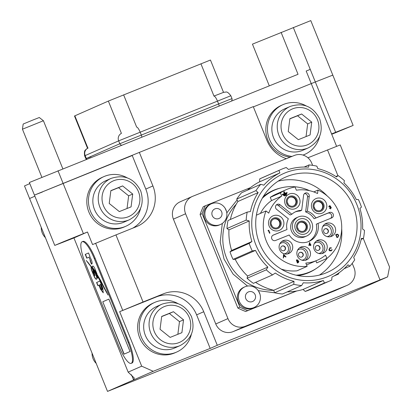 <?xml version="1.0" encoding="UTF-8"?>
<svg xmlns="http://www.w3.org/2000/svg" width="412" height="412" viewBox="0 0 412 412"><rect width="100%" height="100%" fill="white"/><g stroke="black" fill="none" stroke-linecap="round" stroke-linejoin="round"><path stroke-width="0.62" d="M73.944 237.951A45.227 0.35 -22 0 0 62.737 242.344L54.76 245.408L63.597 241.674L87.478 231.997L73.944 237.951L128.158 372.134L141.692 366.18L119.665 311.668L156.282 296.959A31.657 30.689 66.3 0 1 196.622 314.866L210.177 348.413L153.218 371.3L107.517 391.4L315.02 308.191L335.353 299.864L387.615 276.874L380.024 279.903L363.281 238.466M331.588 133.926L335.656 132.288L310.246 69.391L306.178 71.029L311.256 83.605L315.324 81.973L253.365 106.868L311.256 83.605L336.589 146.301M286.361 158.672A31.657 30.689 66.3 0 1 266.827 140.178L253.272 106.631L139.354 152.399L152.909 185.946A31.657 30.689 66.3 0 1 137.175 226.368A31.657 30.689 66.3 0 1 136.284 226.739L115.942 234.912L143.052 302.001L163.394 293.828A31.657 30.689 66.3 0 1 203.729 311.74L217.284 345.287L380.024 279.903M387.615 276.874L389.551 267.038L340.214 144.926L307.918 157.786M315.324 81.973L332.803 75.113L315.324 81.973M29.793 183.608L24.504 185.936L29.587 198.512L34.876 196.189L29.587 198.512L107.517 391.4M132.669 228.191A31.657 30.689 66.3 0 0 145.797 189.072L132.247 155.53L34.433 195.092L139.354 152.399M119.665 311.668L143.052 302.001M87.478 231.997L92.561 244.579L115.942 234.912M210.177 348.413L217.284 345.287M141.692 366.18L153.218 371.3M335.656 132.288L353.136 125.428L335.193 132.88A45.227 0.35 158 0 0 331.732 134.286M131.485 374.729L133.586 379.931L134.317 378.056L128.158 372.134M347.331 285.253L335.147 290.614A13.57 13.153 -113.7 0 1 334.765 290.779L233.053 331.639A13.57 13.153 -113.7 0 1 215.764 323.966L173.411 219.138A13.57 13.153 -113.7 0 1 180.152 201.813L192.337 196.452A13.57 13.153 66.3 0 0 185.596 213.777L227.949 318.605A13.57 13.153 66.3 0 0 245.238 326.278L346.95 285.418A13.57 13.153 66.3 0 0 347.331 285.253A13.57 13.153 66.3 0 0 354.073 267.934L352.219 263.35M312.631 165.356L311.719 163.106A13.57 13.153 66.3 0 0 294.431 155.427L192.718 196.292A13.57 13.153 66.3 0 0 192.337 196.452M92.061 353.136A13.57 13.153 66.3 0 0 93.071 358.713A13.57 13.153 66.3 0 0 96.217 363.43M180.188 345.56L174.806 347.929A22.614 21.924 -113.7 0 1 145.359 335.404A22.614 21.924 -113.7 0 1 156.596 306.533L161.978 304.164A22.614 21.924 -113.7 0 0 150.74 333.035A22.614 21.924 -113.7 0 0 180.188 345.56C191.642 339.148 195.417 329.512 191.513 316.648C184.957 304.138 175.11 299.977 161.978 304.164M161.684 316.426L160.047 329.265L170.156 337.392L181.898 332.675L183.536 319.83L173.431 311.709L161.684 316.426M177.86 334.297L179.477 321.618L169.368 313.496L161.664 316.591M169.368 313.496L173.431 311.709M179.477 321.618L183.536 319.83M41.236 227.342A13.57 13.153 66.3 0 0 42.245 232.919A13.57 13.153 66.3 0 0 45.392 237.636M129.363 219.766L123.981 222.135A22.614 21.924 -113.7 0 1 94.533 209.605A22.614 21.924 -113.7 0 1 105.771 180.734L111.152 178.37A22.614 21.924 -113.7 0 0 99.915 207.241A22.614 21.924 -113.7 0 0 129.363 219.766C140.822 213.354 144.597 203.719 140.688 190.854C134.132 178.345 124.285 174.183 111.152 178.37M110.859 190.632L109.221 203.471L119.331 211.598L131.078 206.875L132.71 194.037L122.606 185.91L110.859 190.632M127.035 208.503L128.652 195.824L118.543 187.697L110.838 190.792M118.543 187.697L122.606 185.91M128.652 195.824L132.71 194.037M308.377 147.846L302.995 150.215A22.614 21.924 -113.7 0 1 273.547 137.685A22.614 21.924 -113.7 0 1 284.785 108.814L290.166 106.445A22.614 21.924 -113.7 0 0 278.929 135.321A22.614 21.924 -113.7 0 0 308.377 147.846C319.83 141.434 323.605 131.794 319.702 118.934C313.146 106.425 303.299 102.264 290.166 106.445M289.873 118.707L288.235 131.552L298.345 139.673L310.087 134.956L311.724 122.117L301.62 113.99L289.873 118.707M306.049 136.583L307.666 123.904L297.557 115.777L289.852 118.872M297.557 115.777L301.62 113.99M307.666 123.904L311.724 122.117M22.449 129.208L23.175 124.033L32.188 120.319L39.3 117.518L43.414 120.737L22.449 129.208L41.864 177.268M177.984 303.608A27.135 26.306 66.3 0 0 154.773 302.393A27.135 26.306 66.3 0 0 141.29 337.037A27.135 26.306 66.3 0 0 176.624 352.069A27.135 26.306 66.3 0 0 191.41 334.132M154.773 302.393L153.146 303.108A27.135 26.306 66.3 0 0 139.663 337.752A27.135 26.306 66.3 0 0 175.002 352.785L176.624 352.069M269.299 85.845L252.448 44.141L310.782 20.6L332.803 75.113L332.118 75.437M54.76 245.408L29.35 182.511L298.041 74.294L281.097 32.363M34.433 195.092L42.405 192.023M223.505 92.329L210.455 60.034L108.366 101.074L74.484 115.999L87.54 148.315M306.178 71.029L310.246 69.391L293.303 27.46M127.159 177.814A27.135 26.306 66.3 0 0 103.948 176.594A27.135 26.306 66.3 0 0 90.465 211.243A27.135 26.306 66.3 0 0 125.799 226.276A27.135 26.306 66.3 0 0 140.585 208.338M103.948 176.594L102.325 177.309A27.135 26.306 66.3 0 0 88.838 211.959A27.135 26.306 66.3 0 0 124.177 226.986L125.799 226.276M306.173 105.894A27.135 26.306 66.3 0 0 282.962 104.674A27.135 26.306 66.3 0 0 269.479 139.323A27.135 26.306 66.3 0 0 292.015 156.4M282.962 104.674L281.339 105.39A27.135 26.306 66.3 0 0 267.852 140.034A27.135 26.306 66.3 0 0 290.264 157.101M303 155.067A27.135 26.306 66.3 0 0 304.813 154.351A27.135 26.306 66.3 0 0 319.599 136.418M303.108 155.103A27.135 26.306 66.3 0 0 303.191 155.067L304.813 154.351M209.203 222.954A11.304 10.959 66.3 0 0 220.435 224.509A11.304 10.959 66.3 0 0 226.487 211.361A11.304 10.959 66.3 0 0 225.112 208.235A11.304 10.959 66.3 0 0 222.557 205.367A11.304 10.959 66.3 0 0 211.33 203.811A11.304 10.959 66.3 0 0 209.203 222.954M211.33 203.811L210.264 204.28A11.304 10.959 66.3 0 0 208.137 223.422A11.304 10.959 66.3 0 0 219.369 224.978L220.435 224.509M258.19 304.205A11.304 10.959 66.3 0 0 260.029 294.384A11.304 10.959 66.3 0 0 258.659 291.263A11.304 10.959 66.3 0 0 244.872 286.834A11.304 10.959 66.3 0 0 240.66 290.166A11.304 10.959 66.3 0 0 240.809 303.994A11.304 10.959 66.3 0 0 253.977 307.537A11.304 10.959 66.3 0 0 258.19 304.205M244.872 286.834L243.806 287.303A11.304 10.959 66.3 0 0 239.593 290.635A11.304 10.959 66.3 0 0 239.743 304.463A11.304 10.959 66.3 0 0 252.911 308.006L253.977 307.537M274.773 292.814L258.242 290.651M247.535 286.062L233.115 274.124L224.061 259.169L220.183 242.071L222.315 223.443M325.877 272.991A52.01 50.419 66.3 0 0 327.334 272.378A52.01 50.419 66.3 0 0 352.868 205.217A52.01 50.419 66.3 0 0 286.912 176.552A52.01 50.419 66.3 0 0 285.449 177.165A52.01 50.419 66.3 0 0 259.915 244.326A52.01 50.419 66.3 0 0 325.877 272.991M319.434 275.077A52.01 50.419 66.3 0 0 341.702 228.815M327.272 196.014A52.01 50.419 66.3 0 0 278.121 181.167M327.401 276.766A56.078 54.369 -113.7 0 1 255.945 245.042A56.078 54.369 -113.7 0 1 285.387 172.777A56.078 54.369 -113.7 0 1 356.844 204.501A56.078 54.369 -113.7 0 1 327.401 276.766M267.867 267.074L266.26 269.839A60.827 58.973 66.3 0 0 272.564 274.907L275.273 273.027A58.231 56.449 66.3 0 0 294.014 281.344L293.782 284.326A60.827 58.973 66.3 0 0 301.651 285.552L303.258 282.787A58.231 56.449 66.3 0 0 323.348 280.515L324.399 282.982A60.827 58.973 66.3 0 0 328.112 281.638A60.827 58.973 66.3 0 0 329.821 280.922A60.827 58.973 66.3 0 0 331.722 280.042L331.954 277.06A58.231 56.449 66.3 0 0 348.006 264.808L349.906 266.167A60.827 58.973 66.3 0 0 354.722 259.843L353.671 257.376A58.231 56.449 66.3 0 0 361.391 238.43L363.466 238.383A60.827 58.973 66.3 0 0 364.486 230.375L362.591 229.015A58.231 56.449 66.3 0 0 359.908 208.446L361.448 207.082A60.827 58.973 -113.7 0 0 358.399 199.532L356.323 199.573A58.231 56.449 66.3 0 0 343.953 182.892L344.396 180.641A60.827 58.973 66.3 0 0 338.092 175.574L336.547 176.944A58.231 56.449 66.3 0 0 317.807 168.621L316.869 166.154A60.827 58.973 66.3 0 0 309.005 164.929L308.562 167.179A58.231 56.449 66.3 0 0 288.477 169.45L286.252 167.499A60.827 58.973 66.3 0 0 282.539 168.843A60.827 58.973 66.3 0 0 280.835 169.559A60.827 58.973 66.3 0 0 278.929 170.439L279.866 172.906A58.231 56.449 66.3 0 0 263.814 185.158L260.745 184.313A60.827 58.973 66.3 0 0 255.929 190.638L258.149 192.589A58.231 56.449 66.3 0 0 250.429 211.541L247.185 212.098A60.827 58.973 66.3 0 0 246.165 220.106L249.229 220.95A58.231 56.449 66.3 0 0 251.912 241.525L249.203 243.404A60.827 58.973 -113.7 0 0 252.252 250.949L233.058 259.395L235.211 259.318A58.231 56.449 66.3 0 0 247.581 275.999L267.867 267.074A58.231 56.449 66.3 0 1 255.497 250.393L252.252 250.949M263.283 196.555A44.774 43.404 -113.7 0 1 273.13 190.488A44.774 43.404 -113.7 0 1 274.387 189.958A44.774 43.404 -113.7 0 1 280.727 187.98M316.169 268.557A44.774 43.404 -113.7 0 1 309.191 272.456A44.774 43.404 -113.7 0 1 307.934 272.986A44.774 43.404 -113.7 0 1 298.067 275.618M249.229 220.95L228.943 229.875A58.231 56.449 66.3 0 0 231.626 250.445L251.912 241.525M247.185 212.098L227.99 220.538A60.827 58.973 66.3 0 0 226.971 228.547L246.165 220.106M258.149 192.589L237.868 201.514A58.231 56.449 66.3 0 0 230.36 219.498M260.745 184.313L241.556 192.759A60.827 58.973 66.3 0 0 236.735 199.078L255.929 190.638M279.866 172.906L259.586 181.831A58.231 56.449 66.3 0 0 247.437 190.169M280.835 169.559L261.641 178.005A60.827 58.973 66.3 0 0 259.735 178.885L278.929 170.439M304.195 167.04L309.005 164.929M335.929 176.527L338.092 175.574M363.466 238.383L361.18 239.393M349.906 266.167L344.097 268.722M324.399 282.982L305.204 291.428A60.827 58.973 66.3 0 0 310.627 289.363L329.821 280.922M287.339 291.851A58.231 56.449 66.3 0 0 303.062 289.44L323.348 280.515M293.782 284.326L274.588 292.772A60.827 58.973 66.3 0 0 282.457 293.998L301.651 285.552M255.605 282.364A58.231 56.449 66.3 0 0 273.728 290.269L294.014 281.344M266.26 269.839L247.066 278.285A60.827 58.973 66.3 0 0 253.37 283.348L272.564 274.907M255.497 250.393L235.211 259.318M231.626 250.445L230.009 251.845L249.203 243.404M303.062 289.44L305.204 291.428M273.728 290.269L274.588 292.772M247.581 275.999L247.066 278.285M226.971 228.547L228.943 229.875M236.735 199.078L237.868 201.514M259.735 178.885L259.586 181.831M230.009 251.845A60.827 58.973 66.3 0 0 233.058 259.395M226.796 212.875L237.111 199.959M296.367 291.042L247.679 310.602A75.751 73.439 -113.7 0 1 239.897 307.146L202.122 213.643A75.751 73.439 -113.7 0 1 205.325 205.768L250.424 187.651M339.035 272.79A75.751 73.439 -113.7 0 1 338.401 274.15L334.328 275.788M205.325 205.768L203.296 206.664A75.751 73.439 66.3 0 0 200.088 214.534L202.122 213.643M239.897 307.146L237.868 308.037L200.088 214.534M237.868 308.037A75.751 73.439 66.3 0 0 245.65 311.493L247.679 310.602M338.401 274.15L333.838 276.061M296.712 290.98L245.65 311.493M327.216 236.632L328.127 236.354C334.807 234.016 330.336 222.938 323.894 225.874L322.756 226.497M318.837 253.498L319.748 253.22C326.428 250.882 321.952 239.81 315.515 242.74L314.377 243.368M302.094 260.224L303.005 259.951C309.685 257.608 305.21 246.536 298.772 249.466L297.634 250.094M284.326 253.864L285.238 253.586C291.917 251.248 287.442 240.17 281.005 243.106L279.866 243.729M309.675 190.72A44.547 43.188 66.3 0 0 275.659 189.649A44.547 43.188 66.3 0 0 274.413 190.174A44.547 43.188 66.3 0 0 262.259 198.301M296.084 275.19A44.547 43.188 66.3 0 0 309.036 272.255A44.547 43.188 66.3 0 0 310.288 271.724A44.547 43.188 66.3 0 0 327.231 258.144M274.413 190.174L273.779 190.452A44.547 43.188 66.3 0 0 265.673 195.164L265.086 195.422A44.547 43.188 66.3 0 0 262.938 197.127M297.407 275.484A44.547 43.188 66.3 0 0 307.816 272.79A44.547 43.188 66.3 0 0 309.067 272.265L310.288 271.724M303.577 195.345A2.941 2.848 -113.7 0 1 305.313 193.063A2.941 2.848 -113.7 0 1 309.257 196.23L307.352 211.176A16.279 15.785 -113.7 0 1 315.808 217.969L329.476 212.479A2.941 2.848 -113.7 0 1 333.205 214.101A2.941 2.848 -113.7 0 1 331.675 217.927L318.012 223.422A16.279 15.785 -113.7 0 1 309.057 241.386A16.279 15.785 -113.7 0 1 289.198 234.995L275.53 240.484A2.941 2.848 -113.7 0 1 271.802 238.867A2.941 2.848 -113.7 0 1 273.331 235.036L286.994 229.546A16.279 15.785 -113.7 0 1 288.364 218.803L276.601 209.347A2.941 2.848 -113.7 0 1 277.24 204.342A2.941 2.848 -113.7 0 1 280.083 204.785L291.845 214.235A16.279 15.785 -113.7 0 1 295.945 211.577A16.279 15.785 -113.7 0 1 296.403 211.387A16.279 15.785 -113.7 0 1 301.672 210.29L303.577 195.345M276.364 204.908A2.941 2.848 66.3 0 1 278.358 205.542L290.12 214.997L291.845 214.235M326.18 223.386A7.009 6.798 -113.7 0 1 335.069 227.249A7.009 6.798 -113.7 0 1 331.428 236.385A7.009 6.798 -113.7 0 1 322.539 232.523A7.009 6.798 -113.7 0 1 326.18 223.386M317.796 240.253A7.009 6.798 -113.7 0 1 326.685 244.115A7.009 6.798 -113.7 0 1 323.049 253.251A7.009 6.798 -113.7 0 1 314.16 249.389A7.009 6.798 -113.7 0 1 317.796 240.253M301.054 246.979A7.009 6.798 -113.7 0 1 309.942 250.846A7.009 6.798 -113.7 0 1 306.307 259.977A7.009 6.798 -113.7 0 1 297.418 256.115A7.009 6.798 -113.7 0 1 301.054 246.979M283.286 240.618A7.009 6.798 -113.7 0 1 292.175 244.481A7.009 6.798 -113.7 0 1 288.539 253.617A7.009 6.798 -113.7 0 1 279.65 249.754A7.009 6.798 -113.7 0 1 283.286 240.618M316.143 198.522A7.916 7.674 -113.7 0 1 326.227 203.003A7.916 7.674 -113.7 0 1 322.076 213.2A7.916 7.674 -113.7 0 1 311.987 208.724A7.916 7.674 -113.7 0 1 316.143 198.522M320.721 211.325A5.655 5.48 66.3 0 0 323.688 204.043A5.655 5.48 66.3 0 0 316.483 200.845A5.655 5.48 66.3 0 0 313.517 208.127A5.655 5.48 66.3 0 0 320.721 211.325M283.317 220.24A7.916 7.674 -113.7 0 1 279.166 230.442A7.916 7.674 -113.7 0 1 269.082 225.961A7.916 7.674 -113.7 0 1 273.233 215.764A7.916 7.674 -113.7 0 1 283.317 220.24M270.607 225.369A5.655 5.48 66.3 0 0 277.812 228.567A5.655 5.48 66.3 0 0 280.778 221.28A5.655 5.48 66.3 0 0 273.573 218.082A5.655 5.48 66.3 0 0 270.607 225.369M289.373 193.985A7.916 7.674 -113.7 0 1 299.457 198.466A7.916 7.674 -113.7 0 1 295.301 208.663A7.916 7.674 -113.7 0 1 285.217 204.182A7.916 7.674 -113.7 0 1 289.373 193.985M293.947 206.788A5.655 5.48 66.3 0 0 296.918 199.506A5.655 5.48 66.3 0 0 289.713 196.308A5.655 5.48 66.3 0 0 286.747 203.59A5.655 5.48 66.3 0 0 293.947 206.788M306.693 236.004L304.968 236.761A10.403 10.084 -113.7 0 1 304.674 236.885A10.403 10.084 -113.7 0 1 291.48 231.153A10.403 10.084 -113.7 0 1 296.589 217.721L298.314 216.959A10.403 10.084 -113.7 0 1 298.607 216.841A10.403 10.084 -113.7 0 1 311.796 222.573A10.403 10.084 -113.7 0 1 306.693 236.004A10.403 10.084 -113.7 0 1 306.399 236.127A10.403 10.084 -113.7 0 1 293.21 230.396A10.403 10.084 -113.7 0 1 298.314 216.959M316.437 201.859A4.748 4.604 -113.7 0 1 322.364 204.594A4.748 4.604 -113.7 0 1 320.258 210.537M314.33 207.803A4.748 4.604 66.3 0 0 320.515 210.434A4.748 4.604 66.3 0 0 322.874 204.367A4.748 4.604 66.3 0 0 316.689 201.741A4.748 4.604 66.3 0 0 314.33 207.803M273.527 219.096A4.748 4.604 -113.7 0 1 279.454 221.831A4.748 4.604 -113.7 0 1 277.348 227.774M271.42 225.04A4.748 4.604 66.3 0 0 277.606 227.671A4.748 4.604 66.3 0 0 279.964 221.61A4.748 4.604 66.3 0 0 273.779 218.978A4.748 4.604 66.3 0 0 271.42 225.04M289.667 197.322A4.748 4.604 -113.7 0 1 295.538 199.918A4.748 4.604 -113.7 0 1 293.483 206M293.612 205.948A4.748 4.604 66.3 0 0 296.074 199.763A4.748 4.604 66.3 0 0 289.919 197.199A4.748 4.604 66.3 0 0 287.586 203.332A4.748 4.604 66.3 0 0 293.612 205.948M326.886 233.424A2.487 2.41 66.3 0 0 327.967 230.231A2.487 2.41 66.3 0 0 324.888 228.876M325.083 228.784A2.487 2.41 -113.7 0 1 328.235 230.159A2.487 2.41 -113.7 0 1 326.948 233.398A2.487 2.41 -113.7 0 1 323.791 232.028A2.487 2.41 -113.7 0 1 325.083 228.784M318.517 250.295A2.487 2.41 66.3 0 0 319.599 247.107A2.487 2.41 66.3 0 0 316.519 245.748M316.715 245.66A2.487 2.41 -113.7 0 1 319.867 247.03A2.487 2.41 -113.7 0 1 318.579 250.275A2.487 2.41 -113.7 0 1 315.422 248.905A2.487 2.41 -113.7 0 1 316.715 245.66M301.738 257.037A2.487 2.41 66.3 0 0 302.82 253.849A2.487 2.41 66.3 0 0 299.74 252.489M299.936 252.402A2.487 2.41 -113.7 0 1 303.088 253.771A2.487 2.41 -113.7 0 1 301.8 257.016A2.487 2.41 -113.7 0 1 298.643 255.641A2.487 2.41 -113.7 0 1 299.936 252.402M283.976 250.661A2.487 2.41 66.3 0 0 285.058 247.473A2.487 2.41 66.3 0 0 281.978 246.113M282.174 246.026A2.487 2.41 -113.7 0 1 285.325 247.396A2.487 2.41 -113.7 0 1 284.038 250.64A2.487 2.41 -113.7 0 1 280.881 249.265A2.487 2.41 -113.7 0 1 282.174 246.026M299.539 219.143A7.916 7.674 -113.7 0 1 309.623 223.623A7.916 7.674 -113.7 0 1 305.467 233.82A7.916 7.674 -113.7 0 1 295.383 229.345A7.916 7.674 -113.7 0 1 299.539 219.143M304.113 231.946A5.655 5.48 66.3 0 0 307.079 224.664A5.655 5.48 66.3 0 0 299.879 221.465A5.655 5.48 66.3 0 0 296.908 228.748A5.655 5.48 66.3 0 0 304.113 231.946M308.063 272.935A44.774 43.404 66.3 0 0 310.885 271.457M299.833 222.48A4.748 4.604 -113.7 0 1 305.704 225.076A4.748 4.604 -113.7 0 1 303.649 231.158M303.773 231.106A4.748 4.604 66.3 0 0 306.24 224.921A4.748 4.604 66.3 0 0 300.085 222.362A4.748 4.604 66.3 0 0 297.752 228.49A4.748 4.604 66.3 0 0 303.773 231.106M266.991 194.222A2.034 0.5 -111.9 0 0 266.785 193.959M336.207 234.814L337.16 234.526L338.365 235.35L338.103 236.679L337.32 237.08M283.739 255.249L284.548 256.027M296.722 260.235L297.85 260.286L297.103 261.177L296.722 260.235L297.696 260.353L297.124 261.172M297.227 261.481L298.468 261.635L297.881 262.49M309.639 243.631L310.061 244.671M337.315 234.459L338.515 235.283L338.257 236.612L337.474 237.013L337.145 237.142L336.202 234.809L337.16 234.526M283.683 256.377L283.75 255.049L284.702 255.965L283.683 256.377M297.943 261.229L298.623 261.568L298.031 262.423L297.67 262.568L297.227 261.476L297.788 261.296M310.215 244.61L309.7 243.332L309.366 244.949L310.215 244.61M283.317 194.989L283.471 195.381L286.85 194.026L286.69 193.635L283.162 195.056L283.471 195.381M330.563 208.472L331.037 207.56L329.791 206.989L330.326 206.216L329.569 205.985L328.9 206.778L329.44 205.686L330.584 206.113L330.491 206.85L331.284 207.432L330.682 208.776L329.384 208.292L330.604 208.457M330.414 208.539L330.887 207.627L329.76 207.36L329.837 206.968M330.527 208.843L329.384 208.292M329.152 206.675L328.745 206.845L329.44 205.686M268.609 230.565L268.166 230.741L268.742 230.159L269.927 233.094L269.669 233.197L268.609 230.565L268.016 230.808L268.212 230.375M335.826 234.613L337.351 234.124L338.772 235.18L338.005 237.147L337.011 237.549L335.672 234.68L337.011 237.549M286.994 229.546L272.816 235.309M308.186 241.741A16.279 15.785 66.3 0 0 316.282 224.18L318.012 223.422M330.465 218.417A2.941 2.848 66.3 0 0 327.746 213.236L314.083 218.731A16.279 15.785 66.3 0 0 305.627 211.933L307.532 196.988A2.941 2.848 66.3 0 0 304.437 193.63M301.672 210.29L299.946 211.047A16.279 15.785 66.3 0 0 295.095 211.984M286.036 256.872L284.96 256.213L283.667 256.733L283.338 257.958L283.538 254.467L286.036 256.872L285.758 256.985M296.903 259.812L298.103 260.178L298.025 260.935L298.875 261.466L298.303 262.66L297.536 262.969L296.346 260.034L296.903 259.812M298.247 262.686L297.382 263.036L296.346 260.034M329.966 248.117L329.301 249.827L331.083 250.548L332.196 249.739L331.207 250.851L329.821 250.81L329.039 249.909L329.955 247.767L331.444 247.88L330.002 248.096M331.176 250.862L329.821 250.81M310.339 244.908L308.985 245.454L309.649 242.472L310.473 244.507L310.921 244.677L310.591 244.81L310.864 245.485L310.339 244.908L308.835 245.521L309.597 242.498M287.179 192.852L287.04 192.502L284.965 193.336L284.301 191.698L283.693 191.94L284.352 193.583L282.277 194.418L282.416 194.768L287.179 192.852L282.261 194.835L282.277 194.418M284.362 195.618L284.491 195.932L286.5 195.128L286.371 194.814L284.213 195.685L284.491 195.932M281.715 196.097L271.559 200.562L270.257 197.343L280.412 192.878L281.715 196.097A36.859 35.731 66.3 0 0 268.753 213.143L266.013 210.944L256.388 215.177M306.579 264.952A36.859 35.731 -113.7 0 0 307.192 264.689L317.343 260.219A36.859 35.731 66.3 0 1 305.817 263.072L307.146 266.353L296.99 270.823A40.252 39.022 -113.7 0 1 281.205 269.082M280.412 192.878A40.252 39.022 66.3 0 1 286.294 189.638A40.252 39.022 66.3 0 1 295.059 186.991L296.362 190.21A36.859 35.731 66.3 0 1 317.554 193.537L317.997 190.056A40.252 39.022 -113.7 0 1 326.876 258.427L325.552 255.146A36.859 35.731 66.3 0 1 317.343 260.219M286.85 194.026L283.322 195.448M329.636 207.056L330.326 206.216M330.172 206.283L329.415 206.052M269.669 233.197L269.927 233.094M269.52 233.264L268.454 230.632M337.922 237.183L336.862 237.616M305.627 211.933L307.352 211.176M314.083 218.731L315.808 217.969M283.502 254.482L283.338 257.958M285.609 257.052L284.96 256.213M284.805 256.279L283.667 256.738M283.183 258.025L283.616 257.845M329.909 248.142L331.294 248.148M330.929 250.614L331.902 249.651M329.672 250.877L329.039 249.909M328.884 249.976L329.801 247.833M310.596 244.81L310.921 244.677M310.457 245.655L310.184 244.975M283.693 191.94L284.198 193.645M286.5 195.128L284.337 195.999M266.013 210.944A40.252 39.022 66.3 0 0 307.146 266.353M260.42 213.401A36.859 35.731 -113.7 0 1 271.559 200.562M270.257 197.343A40.252 39.022 -113.7 0 1 276.138 194.109L286.294 189.638M326.876 258.427L316.72 262.892L315.901 260.858M313.759 191.925L317.997 190.056M298.303 229.469A5.202 5.042 66.3 0 0 297.464 227.558M272.002 226.09A5.202 5.042 66.3 0 0 271.163 224.174M288.142 204.311A5.202 5.042 66.3 0 0 287.298 202.4M314.912 208.848A5.202 5.042 66.3 0 0 314.068 206.937M82.132 241.726A20.353 4.99 68.1 0 1 94.291 258.602L128.173 342.465A20.353 4.99 68.1 0 1 131.227 363.343A20.353 4.99 68.1 0 1 131.191 363.358A20.353 4.99 68.1 0 1 119.032 346.487L85.15 262.624A20.353 4.99 68.1 0 1 82.132 241.726L82.946 241.401A20.353 4.99 68.1 0 1 95.105 258.272L128.987 342.14A20.353 4.99 68.1 0 1 132.041 363.018A20.353 4.99 68.1 0 1 132.005 363.034A20.353 4.99 68.1 0 1 131.969 363.049M102.768 301.785L123.945 354.202L130.037 351.524L108.861 299.107L102.768 301.785L124.146 354.114M92.092 263.829L91.994 263.871C92.391 262.279 91.629 259.879 89.703 256.676L89.976 256.558L88.518 252.958L85.243 254.4L86.762 258.164L88.92 257.217L90.449 260.487L90.048 260.662L91.438 264.113L92.051 263.85M88.92 257.217L90.449 260.487M97.907 276.931L107.995 295.028L100.837 280.804L97.433 275.025L97.907 276.931L100.755 281.829M97.86 285.681L98.901 285.222L100.456 289.075L103.227 292.814L102.779 288.158L99.905 281.046L96.578 282.514L97.86 285.681M95.27 273.326L92.88 269.293L94.806 275.669L93.163 272.208L93.014 270.38L91.536 266.719L91.207 266.991C90.856 267.934 91.315 269.834 92.576 272.687L93.524 275.031C94.636 277.796 95.574 279.223 96.341 279.3L96.588 279.192C97.047 278.332 96.604 276.38 95.27 273.326M93.349 269.963L95.033 275.566M92.957 266.018L92.432 266.24L92.35 267.599L94.935 270.71L97.556 278.229L97.031 273.959L95.229 269.5C94.338 267.331 93.565 266.178 92.911 266.028L92.37 266.255M94.343 269.803L95.404 271.23L97.762 278.151M96.254 274.191L95.45 271.961L86.237 260.456L91.165 266.899L91.521 266.641L92.19 268.3L96.254 274.191M91.165 266.899L91.449 266.677M91.933 267.079L92.19 268.3M92.391 268.217L96.109 273.614M87.483 261.764L91.299 266.739M96.439 274.371L96.063 274.531M92.633 266.157L92.35 267.599M92.551 267.517L94.255 269.839M91.541 266.729L91.407 266.909C91.062 267.852 91.516 269.752 92.777 272.605L93.524 275.031M93.725 274.948C94.842 277.714 95.78 279.14 96.542 279.218M99.91 281.056L96.784 282.431L98.061 285.593M98.901 285.222L100.456 289.075M100.662 288.992L103.324 292.762M101.985 289.59L102.418 289.399L102.088 287.808L100.724 284.429L99.555 284.939L100.914 288.312L101.779 289.672L102.217 289.482L100.518 284.512M97.865 275.71L98.113 276.849M100.961 281.746L106.935 292.566M88.523 252.968L85.243 254.4M90.558 260.446L90.249 260.585L91.639 264.025M85.444 254.317L86.963 258.077M108.866 299.112L102.974 301.708M337.907 175.656L327.504 149.917M122.714 310.329L95.61 243.24M156.282 296.959L163.394 293.828M196.622 314.866L203.729 311.74M83.409 233.635L57.999 170.738M145.797 189.072L152.909 185.946M215.764 323.966L227.949 318.605M185.596 213.777L173.411 219.138M334.765 290.779L346.95 285.418M245.238 326.278L233.053 331.639M154.299 331.578A19.446 18.854 66.3 0 0 179.076 342.578A19.446 18.854 66.3 0 0 189.288 317.518A19.446 18.854 66.3 0 0 164.506 306.518A19.446 18.854 66.3 0 0 154.299 331.578M103.474 205.784A19.446 18.854 66.3 0 0 128.25 216.784A19.446 18.854 66.3 0 0 138.463 191.724A19.446 18.854 66.3 0 0 113.681 180.724A19.446 18.854 66.3 0 0 103.474 205.784M282.488 133.864A19.446 18.854 66.3 0 0 307.264 144.864A19.446 18.854 66.3 0 0 317.477 119.804A19.446 18.854 66.3 0 0 292.695 108.804A19.446 18.854 66.3 0 0 282.488 133.864M86.762 159.181A2.261 2.194 -113.7 0 1 86.324 158.486L85.155 155.592A5.923 5.742 -113.7 0 1 87.905 148.119L74.855 115.818M121.653 145.163A2.261 2.194 -113.7 0 1 119.84 143.742L118.671 140.852A5.923 5.742 -113.7 0 1 121.416 133.375L108.366 101.074M141.754 137.088A2.261 0.556 -111.9 0 0 141.29 134.961L140.121 132.067A5.923 1.452 -111.9 0 0 136.671 127.133L123.621 94.832M219.055 106.028A2.261 0.556 -111.9 0 0 218.592 103.906L217.423 101.012A5.923 1.452 -111.9 0 0 213.972 96.078L200.922 63.778M213.864 217.752A5.222 5.062 66.3 0 0 220.997 216.933A5.222 5.062 66.3 0 0 220.034 209.631A5.222 5.062 66.3 0 0 212.896 210.45A5.222 5.062 66.3 0 0 213.864 217.752M254.539 299.962A5.222 5.062 66.3 0 0 253.576 292.654A5.222 5.062 66.3 0 0 246.443 293.473A5.222 5.062 66.3 0 0 247.406 300.781A5.222 5.062 66.3 0 0 254.539 299.962M231.601 100.992L232.167 99.354L232.002 98.638L228.238 100.065L119.84 143.742L86.324 158.486L90.954 156.766M213.885 96.099L224.03 92.185C226.054 92.643 226.487 90.074 230.833 95.749L118.671 140.852L85.155 155.592L84.63 155.844L86.211 159.398M236.236 204.239A50.877 49.327 66.3 0 0 226.6 258.128A50.877 49.327 66.3 0 0 273.738 290.367M330.326 236.72A7.009 6.798 66.3 0 0 324.795 224.143M321.942 253.586A7.009 6.798 66.3 0 0 316.411 241.015M305.204 260.312A7.009 6.798 66.3 0 0 299.673 247.741M287.437 253.952A7.009 6.798 66.3 0 0 281.906 241.375M270.365 192.141L268.433 192.919L270.365 192.141M278.358 205.542L280.083 204.785M307.532 196.988L309.257 196.23M327.746 213.236L329.476 212.479M128.987 342.14L128.173 342.465M95.105 258.272L94.291 258.602M353.136 125.428L332.803 75.113M62.83 168.796L43.414 120.737M226.487 211.361L225.112 208.235M260.029 294.384L258.659 291.263M88.101 148.026L86.221 149.17C85.784 150.287 83.801 149.422 84.63 155.844M230.833 95.749L232.002 98.638M132.005 363.034L131.191 363.358"/></g></svg>
